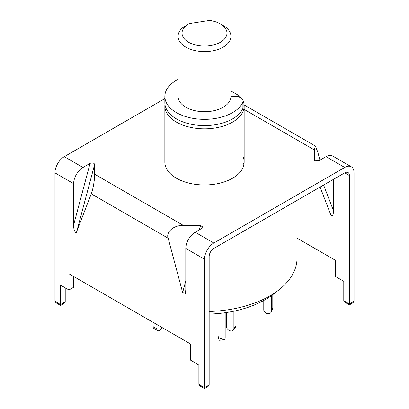 <?xml version="1.0" encoding="UTF-8"?>
<svg xmlns="http://www.w3.org/2000/svg" width="409" height="409" viewBox="0 0 409 409"><rect width="100%" height="100%" fill="white"/><g stroke="black" fill="none" stroke-linecap="round" stroke-linejoin="round"><path stroke-width="0.61" d="M243.37 101.401A39.658 22.894 180 0 1 244.158 105.941A39.658 22.894 180 0 1 219.674 127.092A39.658 22.894 180 0 1 176.458 122.133A39.658 22.894 180 0 1 164.842 105.941A39.658 22.894 180 0 1 164.945 104.321M297.031 200.384L297.031 258.125A92.531 53.421 180 0 1 278.984 289.823A92.531 53.421 180 0 1 209.163 311.479M209.163 314.107A85.875 49.581 0 0 0 273.626 294.015L278.984 289.823M230.937 90.982L237.399 94.714L239.843 97.301M237.399 94.714A35.69 20.603 180 0 1 238.759 96.923M230.932 96.744A6.61 3.814 180 0 1 233.498 96.442L235.216 96.442A7.929 4.581 180 0 1 243.15 101.023L243.15 107.281A7.929 4.581 180 0 1 242.895 108.426A39.658 22.894 180 0 1 232.542 118.891A39.658 22.894 180 0 1 189.326 123.855A39.658 22.894 180 0 1 164.842 102.705L164.842 96.442A39.658 22.894 180 0 1 176.458 80.256A39.658 22.894 180 0 1 178.063 79.377M243.15 101.023A7.929 4.581 180 0 1 242.895 102.168A39.658 22.894 180 0 1 232.542 112.633A39.658 22.894 180 0 1 189.326 117.598A39.658 22.894 180 0 1 164.842 96.442M233.887 311.188L233.887 328.504A3.967 2.981 36.3 0 1 233.432 329.961A3.967 2.981 36.3 0 1 230.236 330.85A3.967 2.981 36.3 0 1 226.586 326.714L226.586 312.512M235.952 310.733L235.952 325.697A3.967 2.981 36.3 0 1 235.497 327.149L233.432 329.961M271.433 295.661L271.433 311.075A3.967 3.129 24.9 0 1 271.203 312.149A3.967 3.129 24.9 0 1 267.604 313.718A3.967 3.129 24.9 0 1 263.774 309.889L263.774 300.477M272.803 294.654L272.803 308.125A3.967 3.129 24.9 0 1 272.568 309.199L271.203 312.149M220.062 313.36L220.062 338.57A3.967 0.838 81.2 0 1 219.643 340.278A3.967 0.838 81.2 0 1 219.04 339.598A3.967 0.838 81.2 0 1 218.012 334.148L218.012 313.565M225.17 312.721L225.17 337.783A3.967 0.838 81.2 0 1 224.751 339.49L219.643 340.278M153.13 322.374L153.13 326.638A3.967 2.29 120 0 0 153.953 328.453L157.69 330.61A3.967 2.29 120 0 0 159.674 330.416A3.967 2.29 120 0 0 162.051 327.527M156.867 324.536L156.867 328.795A3.967 2.29 120 0 0 157.69 330.61M188.61 42.26A22.469 12.976 0 0 0 220.39 42.26A22.469 12.976 0 0 0 220.39 23.916L223.196 25.532A26.437 15.266 180 0 1 230.937 36.324A26.437 15.266 180 0 1 214.618 50.43A26.437 15.266 180 0 1 185.804 47.117A26.437 15.266 180 0 1 178.063 36.324A26.437 15.266 180 0 1 182.475 27.884L188.61 23.916A22.469 12.976 0 0 0 188.61 42.26M223.196 25.532L220.39 23.916A22.469 12.976 0 0 0 209.582 20.45L189.152 23.61A22.469 12.976 0 0 0 188.61 23.916M230.937 36.324L230.937 96.442A26.437 15.266 180 0 1 214.618 110.548A26.437 15.266 180 0 1 185.804 107.235A26.437 15.266 180 0 1 178.063 96.442L178.063 36.324M204.49 387.655L209.163 384.956L208.069 386.485L204.49 388.55L199.975 385.943L198.881 384.419L204.49 387.655C204.49 388.821 204.49 388.821 204.49 387.655C204.49 388.821 204.49 388.821 204.49 387.655L204.49 259.209A13.221 7.633 120 0 1 213.841 243.018L344.715 167.455L326.019 156.662L318.938 160.752L315.078 160.824L314.337 159.771L314.337 149.919L244.158 109.402M323.606 185.042L333.499 210.712C333.381 214.449 332.757 216.192 331.627 215.942L330.671 214.495L320.099 187.066M164.842 105.941L164.842 162.066A39.658 22.894 0 0 0 176.458 178.258A39.658 22.894 0 0 0 219.674 183.217A39.658 22.894 0 0 0 244.158 162.066A39.658 22.894 0 0 0 243.37 157.521M243.882 164.766A39.658 22.894 0 0 0 243.37 162.92M244.117 104.903L315.334 146.023L317.737 151.882L319.95 160.17M326.019 156.662A13.221 7.633 -60 0 1 332.629 156.008L351.326 166.8A13.221 7.633 120 0 1 354.061 172.854L354.061 301.3L352.967 302.829L349.388 304.894L344.874 302.287L343.78 300.763L349.388 303.999C349.388 305.165 349.388 305.165 349.388 303.999C349.388 305.165 349.388 305.165 349.388 303.999L354.061 301.3M164.842 98.615L64.285 156.673A13.221 7.633 -60 0 0 54.939 172.864L54.939 301.31L60.547 304.552C60.547 305.712 60.547 305.712 60.547 304.552C60.547 305.712 60.547 305.712 60.547 304.552L65.22 301.852L64.126 303.376L60.547 305.446L56.033 302.839L54.939 301.31M73.63 183.656A13.221 7.633 120 0 1 82.981 167.465L90.062 163.375C92.419 162.577 93.952 162.905 94.663 164.357L94.663 174.214C94.816 179.157 92.945 189.95 91.263 193.835L76.78 231.412C75.967 234.976 73.318 229.587 73.63 224.991L73.63 183.656L54.939 172.864M199.382 229.776L200.528 225.482L183.462 225.482L94.663 174.214M200.528 225.482L203.058 227.199L202.23 228.135L195.144 232.225A13.221 7.633 120 0 0 185.798 248.416L185.798 289.751L185.4 293.406L182.649 292.532L168.171 238.237C165.65 231.923 174.06 224.909 183.462 225.482M314.398 160.108L314.587 160.42M315.334 146.023L314.337 149.919M209.163 384.956L209.163 256.509A6.61 3.814 120 0 1 213.841 248.416L344.715 172.854A6.61 3.814 120 0 1 348.018 172.526A6.61 3.814 120 0 1 349.388 175.553L349.388 303.999M351.326 166.8A13.221 7.633 120 0 0 344.715 167.455M297.031 238.145L335.37 260.277L335.37 276.469L343.78 281.326L343.78 300.763M333.499 210.712L333.499 179.331M198.881 384.419L198.881 364.981L190.471 360.124L190.471 343.933L68.957 273.779L68.957 289.971L60.547 285.114L60.547 304.552M73.63 276.479L73.63 287.271L68.957 289.971M65.22 287.808L65.22 301.852M242.895 108.426L242.895 102.168M235.952 325.697L233.887 328.504M271.433 311.075L272.803 308.125M220.062 338.57L225.17 337.783M153.13 326.638L156.867 328.795M82.981 167.465L64.285 156.673M213.841 243.018L195.144 232.225M349.388 175.553L344.715 172.854M94.663 164.357L76.78 231.412M73.63 224.991L90.062 163.375M168.171 238.237L91.263 193.835M204.49 259.209L185.798 248.416M182.649 292.532L185.798 280.722M244.158 105.941L244.158 162.066"/></g></svg>
